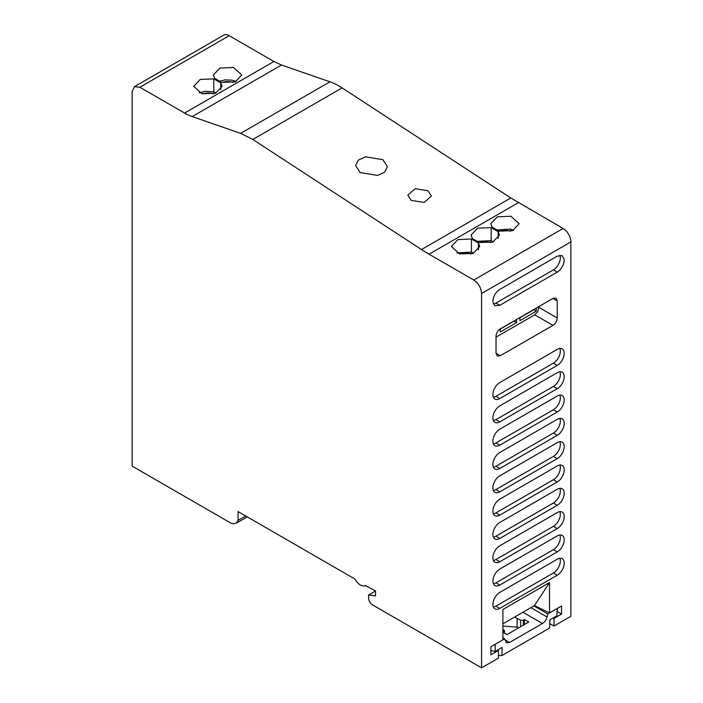 <?xml version="1.0" encoding="UTF-8"?>
<svg xmlns="http://www.w3.org/2000/svg" width="703" height="703" viewBox="0 0 703 703"><rect width="100%" height="100%" fill="white"/><g stroke="black" fill="none" stroke-linecap="round" stroke-linejoin="round"><path stroke-width="1.05" d="M365.929 585.397C362.265 587.058 358.592 584.94 354.927 579.044L238.08 511.582L238.08 520.387L236.349 523.12L233.238 523.717L231.085 523.234L132.129 466.098L132.129 91.733L134.396 86.706L139.888 87.251L184.581 113.051A54.904 31.705 -120 0 0 192.191 116.575L240.637 133.359L252.808 139.458L421.484 249.547A164.959 95.239 -120 0 0 429.067 254.205L473.804 280.04C478.523 283.291 481.107 287.773 481.573 293.485L481.573 667.85L372.467 604.861C370.112 603.236 368.811 600.986 368.583 598.13L368.583 594.993L375.534 595.872L375.534 590.942L365.534 585.643M134.528 86.636L223.703 35.15A10.984 6.345 60 0 1 229.196 35.695L273.88 61.495L281.499 65.019L329.935 81.803A65.889 38.041 60 0 1 342.106 87.893L510.791 197.982L563.112 228.475A10.984 6.345 60 0 1 570.871 241.929L570.871 616.294L553.982 626.039L553.982 618.42L561.556 614.053L561.556 605.977L549.544 612.919L549.544 582.559L502.9 609.483L502.9 639.844L490.887 646.778L490.887 654.845L498.462 650.477L498.462 658.096L481.573 667.85M549.544 612.919L534.447 605.608L549.544 582.559M502.9 623.816L534.447 605.608M236.349 523.12L246.261 517.522A5.492 3.172 -120 0 0 247.017 516.74M553.393 549.649L557.277 551.89L499.815 585.063L495.931 582.822L553.393 549.649A9.798 5.659 120 0 0 559.843 534.974M557.277 551.89A9.798 5.659 120 0 0 563.683 543.252A9.798 5.659 120 0 0 562.18 535.396A9.798 5.659 120 0 0 557.286 535.879L499.824 569.061A9.798 5.659 120 0 0 493.418 577.69A9.798 5.659 120 0 0 494.921 585.546A9.798 5.659 120 0 0 499.815 585.063M553.393 526.336L557.277 528.577L499.815 561.75L495.931 559.509L553.393 526.336A9.798 5.659 120 0 0 559.843 511.661M557.277 528.577A9.798 5.659 120 0 0 563.683 519.939A9.798 5.659 120 0 0 562.18 512.083A9.798 5.659 120 0 0 557.286 512.566L499.824 545.748A9.798 5.659 120 0 0 493.418 554.377A9.798 5.659 120 0 0 494.921 562.233A9.798 5.659 120 0 0 499.815 561.75M553.393 503.023L557.277 505.264L499.815 538.436L495.931 536.196L553.393 503.023A9.798 5.659 120 0 0 559.843 488.348M557.277 505.264A9.798 5.659 120 0 0 563.683 496.626A9.798 5.659 120 0 0 562.18 488.77A9.798 5.659 120 0 0 557.286 489.253L499.824 522.434A9.798 5.659 120 0 0 493.418 531.064A9.798 5.659 120 0 0 494.921 538.92A9.798 5.659 120 0 0 499.815 538.436M553.393 479.71L557.277 481.95L499.815 515.123L495.931 512.882L553.393 479.71A9.798 5.659 120 0 0 559.843 465.035M557.277 481.95A9.798 5.659 120 0 0 563.683 473.312A9.798 5.659 120 0 0 562.18 465.456A9.798 5.659 120 0 0 557.286 465.94L499.824 499.121A9.798 5.659 120 0 0 493.418 507.751A9.798 5.659 120 0 0 494.921 515.607A9.798 5.659 120 0 0 499.815 515.123M553.393 456.396L557.277 458.637L499.815 491.81L495.931 489.569L553.393 456.396A9.798 5.659 120 0 0 559.843 441.721M557.277 458.637A9.798 5.659 120 0 0 563.683 449.999A9.798 5.659 120 0 0 562.18 442.143A9.798 5.659 120 0 0 557.286 442.626L499.824 475.808A9.798 5.659 120 0 0 493.418 484.437A9.798 5.659 120 0 0 494.921 492.293A9.798 5.659 120 0 0 499.815 491.81M553.393 433.074L557.277 435.324L499.815 468.497L495.931 466.256L553.393 433.074A9.798 5.659 120 0 0 559.843 418.399M557.277 435.324A9.798 5.659 120 0 0 563.683 426.686A9.798 5.659 120 0 0 562.18 418.83A9.798 5.659 120 0 0 557.286 419.313L499.824 452.495A9.798 5.659 120 0 0 493.418 461.124A9.798 5.659 120 0 0 494.921 468.98A9.798 5.659 120 0 0 499.815 468.497M553.393 409.761L557.277 412.011L499.815 445.184L495.931 442.943L553.393 409.761A9.798 5.659 120 0 0 559.843 395.086M557.277 412.011A9.798 5.659 120 0 0 563.683 403.373A9.798 5.659 120 0 0 562.18 395.517A9.798 5.659 120 0 0 557.286 396L499.824 429.173A9.798 5.659 120 0 0 493.418 437.811A9.798 5.659 120 0 0 494.921 445.667A9.798 5.659 120 0 0 499.815 445.184M553.393 386.448L557.277 388.689L499.815 421.87L495.931 419.629L553.393 386.448A9.798 5.659 120 0 0 559.843 371.773M557.277 388.689A9.798 5.659 120 0 0 563.683 380.059A9.798 5.659 120 0 0 562.18 372.203A9.798 5.659 120 0 0 557.286 372.687L499.824 405.859A9.798 5.659 120 0 0 493.418 414.498A9.798 5.659 120 0 0 494.921 422.354A9.798 5.659 120 0 0 499.815 421.87M553.393 363.135L557.277 365.375L499.815 398.557L495.931 396.316L553.393 363.135A9.798 5.659 120 0 0 559.843 348.46M557.277 365.375A9.798 5.659 120 0 0 563.683 356.746A9.798 5.659 120 0 0 562.18 348.89A9.798 5.659 120 0 0 557.286 349.373L499.824 382.546A9.798 5.659 120 0 0 493.418 391.184A9.798 5.659 120 0 0 494.921 399.04A9.798 5.659 120 0 0 499.815 398.557M553.402 269.882L557.286 272.123L499.824 305.295L495.94 303.055L553.402 269.882A9.798 5.659 120 0 0 559.843 255.207M557.286 272.123L558.586 271.226C562.356 267.834 564.219 263.88 564.184 259.381L562.18 255.637L557.286 256.12L498.524 290.181C494.754 293.582 492.891 297.527 492.917 302.026L494.921 305.787L499.824 305.295M500.299 355.727L552.962 325.375C555.555 323.591 556.978 321.122 557.233 317.984L557.233 300.875L555.985 298.116L552.962 298.415L500.299 328.881C497.715 330.665 496.292 333.125 496.037 336.262L496.037 353.257L497.293 356.017L500.299 355.727L496.037 353.266M553.393 572.963L557.277 575.203L499.815 608.376L495.931 606.135L553.393 572.963A9.798 5.659 120 0 0 559.843 558.287M557.277 575.203A9.798 5.659 120 0 0 563.683 566.565A9.798 5.659 120 0 0 562.18 558.709A9.798 5.659 120 0 0 557.286 559.193L499.824 592.374A9.798 5.659 120 0 0 493.418 601.003A9.798 5.659 120 0 0 494.921 608.86A9.798 5.659 120 0 0 499.815 608.376M561.556 614.053L557.084 611.469M492.074 227.113L490.791 223.703L497.311 216.805L510.888 216.252L519.174 223.712L512.645 230.602L499.077 231.155L492.074 227.113M472.346 238.502L471.063 235.101L477.592 228.194L491.169 227.631L498.172 231.674L499.455 235.083L492.935 241.981L479.349 242.544L472.346 238.502M478.444 243.062L479.736 246.472L473.207 253.37L459.63 253.924L451.344 246.472L457.873 239.582L471.449 239.029L478.444 243.062L478.444 249.881M411.264 200.39L424.129 202.446L431.422 196.014L427.96 190.75L415.104 188.694L407.81 195.126L411.264 200.39M360.182 172.578L377.555 175.416L384.743 172.086L387.45 166.725L382.863 159.678L365.49 156.839L358.302 160.17L355.595 165.53L360.182 172.578M214.687 78.358L213.404 74.949L219.934 68.05L233.51 67.497L241.788 74.949L235.259 81.847L221.691 82.4L214.687 78.358M220.786 82.919L222.078 86.328L215.549 93.227L201.972 93.78L193.694 86.328L200.214 79.439L213.791 78.877L220.786 82.919L220.786 89.738M368.583 594.993L375.534 590.986M549.737 623.596L553.982 626.039M497.654 650.011L498.462 650.477M553.982 618.42L553.182 617.955M493.383 583.736A9.798 5.659 120 0 0 495.931 582.822M493.383 560.423A9.798 5.659 120 0 0 495.931 559.509M493.383 537.101A9.798 5.659 120 0 0 495.931 536.196M493.383 513.788A9.798 5.659 120 0 0 495.931 512.882M493.383 490.474A9.798 5.659 120 0 0 495.931 489.569M493.383 467.161A9.798 5.659 120 0 0 495.931 466.256M493.383 443.848A9.798 5.659 120 0 0 495.931 442.943M493.383 420.535A9.798 5.659 120 0 0 495.931 419.629M493.383 397.221A9.798 5.659 120 0 0 495.931 396.316M493.383 303.968A9.798 5.659 120 0 0 495.94 303.055M538.981 306.508L537.558 311.947L534.719 314.839L496.037 337.124M493.383 607.049A9.798 5.659 120 0 0 495.931 606.135M496.968 229.943L510.299 229.108L513.621 230.206M491.169 227.631L491.169 240.637L493.278 241.85M477.24 241.331L491.169 240.637M498.172 231.674L498.172 238.493M471.449 239.029L471.449 252.026L473.55 253.238M456.897 252.975L471.449 252.026M219.591 81.188L225.048 79.887L232.016 80.16L236.234 81.451M199.239 92.831L205.32 91.276L213.791 91.882L215.891 93.095M213.791 78.877L213.791 91.882M496.344 334.276L496.793 333.037M519.93 317.528L519.93 320.656L536.24 311.244L536.24 308.09M500.211 328.934L500.211 332.044L516.512 322.624L516.512 319.496M516.512 322.624L513.981 320.972M536.24 311.244L533.7 309.777L519.93 317.73M513.981 321.166L500.211 329.109M510.554 231.243A10.984 6.345 0 0 0 499.411 231.243M490.826 242.632A10.984 6.345 0 0 0 479.683 242.632M471.107 254.011A10.984 6.345 0 0 0 459.973 254.011M233.168 82.479A10.984 6.345 0 0 0 222.025 82.488M213.448 93.868A10.984 6.345 0 0 0 202.315 93.868M498.462 655.53L501.96 655.53L549.535 628.06L549.913 619.844L556.82 615.854L557.268 608.455L547.769 613.939L547.057 616.988C546.266 619.861 544.72 622.032 542.435 623.508L509.605 642.463L506.353 642.814L504.675 638.816L495.176 644.3L495.184 651.444L490.887 650.618M514.561 617.085L520.598 620.213L520.598 626.725M502.9 632.208L507.004 634.572L528.761 622.006L524.473 619.528L523.304 620.213L520.598 620.213M502.9 631.988L503.884 631.417L503.884 632.77M502.9 629.29L504.446 630.635L503.884 631.417M501.96 655.53L502.091 647.454L495.184 651.444M533.893 605.924L547.769 613.939M502.9 626.057L517.109 627.155L518.471 627.946M524.473 619.528L524.473 624.484M502.9 637.797L504.675 638.816M139.888 87.251L229.196 35.695M570.871 241.929L481.573 293.485M238.08 520.387L245.707 515.984M473.804 280.04L563.112 228.475M518.366 202.649L429.067 254.205M510.791 197.982L421.484 249.547M252.808 139.458L342.106 87.893M240.637 133.359L329.935 81.803M281.499 65.019L192.191 116.575M273.88 61.495L184.581 113.051M557.233 300.875L552.971 298.415M557.233 317.984L538.981 307.448M552.962 325.375L534.719 314.839M530.897 607.656L547.057 616.988M522.935 612.251L542.435 623.508M509.605 642.463L504.895 639.748M517.109 618.192L517.109 627.155M523.304 620.213L523.304 625.16M504.446 630.635L504.446 633.095"/></g></svg>
